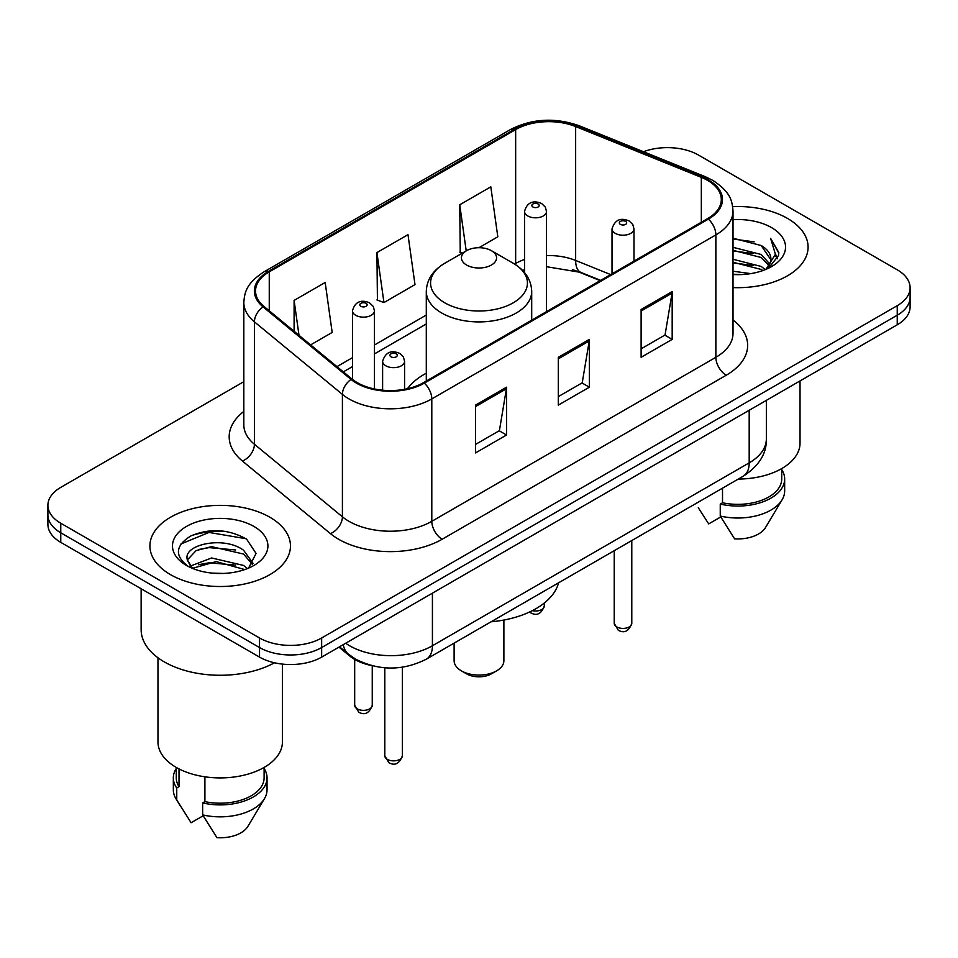 <?xml version="1.0" encoding="UTF-8"?>
<svg xmlns="http://www.w3.org/2000/svg" width="958" height="958" viewBox="0 0 958 958"><rect width="100%" height="100%" fill="white"/><g stroke="black" fill="none" stroke-linecap="round" stroke-linejoin="round"><path stroke-width="1.44" d="M426.298 373.201A77.598 44.798 0 0 0 407.473 388.709M600.211 280.634L577.626 271.497A58.558 33.805 0 0 0 572.393 269.617M370.83 665.391A43.924 25.363 180 0 1 349.874 656.11L338.964 647.117M226.052 531.427A58.558 33.805 0 0 0 191.768 535.51M243.823 381.679L60.761 487.371A43.924 25.363 0 0 0 47.9 505.297L47.9 524.421A43.924 25.363 0 0 0 60.761 542.36L259.534 657.116A43.924 25.363 0 0 0 321.649 657.116L897.239 324.798A43.924 25.363 0 0 0 910.1 306.859L910.1 297.303A43.924 25.363 0 0 1 897.239 315.23A43.924 25.363 0 0 0 910.1 297.303L910.1 287.735A43.924 25.363 0 0 0 897.239 269.809L698.466 155.052A43.924 25.363 0 0 0 643.477 151.723M47.9 505.297A43.924 25.363 0 0 0 60.761 523.224L259.534 637.98A43.924 25.363 0 0 0 321.649 637.98L321.649 647.548L897.239 315.23L321.649 647.548A43.924 25.363 0 0 1 259.534 647.548A43.924 25.363 0 0 0 321.649 647.548L321.649 657.116M60.761 523.224L60.761 532.792L259.534 647.548L60.761 532.792A43.924 25.363 0 0 1 47.9 514.865A43.924 25.363 0 0 0 60.761 532.792L60.761 542.36M787.5 218.412A70.269 40.571 0 0 0 732.69 206.629A70.269 40.571 0 0 1 787.5 218.412A70.269 40.571 0 0 1 808.085 247.092A70.269 40.571 0 0 0 787.5 218.412M269.881 517.248A70.269 40.571 0 0 0 193.3 508.459A70.269 40.571 0 0 0 149.915 545.94A70.269 40.571 0 0 0 170.5 574.632A70.269 40.571 0 0 0 247.08 583.422A70.269 40.571 0 0 0 290.466 545.94A70.269 40.571 0 0 0 269.881 517.248A70.269 40.571 0 0 0 193.3 508.459A70.269 40.571 0 0 0 149.915 545.94A70.269 40.571 0 0 0 170.5 574.632A70.269 40.571 0 0 0 247.08 583.422A70.269 40.571 0 0 0 290.466 545.94A70.269 40.571 0 0 0 269.881 517.248M707.579 180.391A46.846 27.052 180 0 1 721.302 199.515A46.846 27.052 180 0 1 707.579 218.64L423.508 382.649A46.846 27.052 180 0 1 352.005 379.033L264.013 306.476A46.846 27.052 180 0 1 255.535 290.969A46.846 27.052 180 0 1 269.258 271.844L515.655 129.581A46.846 27.052 180 0 1 575.65 126.552L701.328 177.362A46.846 27.052 180 0 1 707.579 180.391M708.405 179.912A48.02 27.722 0 0 0 701.998 176.811L576.321 126.001A48.02 27.722 0 0 0 514.817 129.102L268.432 271.365A48.02 27.722 0 0 0 263.055 306.871L351.047 379.428A48.02 27.722 0 0 0 424.334 383.128L708.405 219.119A48.02 27.722 0 0 0 708.405 179.912M475.479 405.126L475.479 452.942L506.543 435.004L506.543 387.2L475.479 405.126M475.479 444.452L499.405 430.645L506.411 388.78A11.712 6.766 -120 0 0 506.543 387.2M499.19 430.765L506.543 435.004M641.118 309.494L641.118 357.31L672.181 339.383L672.181 291.567L641.118 309.494M641.118 348.832L665.044 335.013L672.049 293.148A11.712 6.766 -120 0 0 672.181 291.567M664.828 335.132L672.181 339.383M558.298 357.31L558.298 405.126L589.362 387.2L589.362 339.383L558.298 357.31M558.298 396.636L582.225 382.829L589.23 340.964A11.712 6.766 -120 0 0 589.362 339.383M582.009 382.949L589.362 387.2M733.014 287.58A70.269 40.571 0 0 0 808.085 247.092A70.269 40.571 0 0 1 733.014 287.58M321.649 637.98L897.239 305.674A43.924 25.363 0 0 0 910.1 287.735M478.928 247.715L497.813 236.806L490.807 186.846L459.744 204.784L460.247 252.301M310.596 344.892L332.175 332.438L325.169 282.478L294.106 300.405L294.106 331.3M376.925 252.589L383.942 302.56L414.994 284.622L407.988 234.662L376.925 252.589L377.428 300.117M383.942 302.56L376.925 299.938M462.379 253.104L459.744 252.122M459.744 204.784L466.211 250.888M294.106 300.405L299.004 335.336M733.014 271.234L750.761 273.617M733.014 274.216L741.169 274.587M733.014 259.283L761.215 266.456L765.262 269.641M733.014 262.264L761.215 269.449L762.819 270.575M733.014 247.32L761.215 254.505L769.765 264.025M733.014 250.313L761.215 257.498L768.999 265.45M770.232 265.282L770.603 266.695M769.537 266.516L769.861 267.27M765.43 269.569A33.099 19.112 0 0 0 770.903 259.055A33.099 19.112 0 0 0 761.215 245.535L770.879 259.774M769.921 265.629L768.687 268.108L778.507 255.535L778.83 252.577L770.627 238.362L775.417 254.265L765.957 269.354M738.295 479.06A62.222 35.925 0 0 0 800.026 443.135L800.026 380.913M733.014 274.515A47.732 27.566 0 0 0 771.561 266.587A47.732 27.566 0 0 0 771.561 227.609A47.732 27.566 0 0 0 733.014 219.669M761.215 245.535L733.014 238.219M698.286 507.74L708.704 523.894L720.775 516.925M722.512 488.173L722.512 502.77A43.924 25.363 0 0 0 781.728 479L781.728 468.582M722.512 502.77L720.248 504.076L720.248 516.039L734.582 538.839A29.279 16.909 0 0 0 765.49 527.559L782.099 499.789A46.846 27.052 0 0 0 784.662 490.951L784.662 479A46.846 27.052 0 0 0 781.728 469.588M720.248 516.039A46.846 27.052 0 0 0 782.099 499.789M720.248 504.076A46.846 27.052 0 0 0 784.662 479M770.627 238.362L778.818 253.151M733.014 239.021L754.174 241.859M775.238 255.271L777.273 258.792M733.014 250.984L753.18 253.523M733.014 262.935L753.18 265.474M775.441 254.062L777.609 258.073M454.116 643.129L454.116 660.697A24.884 14.37 0 0 0 461.397 670.863L466.582 673.845A17.567 10.143 0 0 0 491.418 673.845L496.603 670.863A24.884 14.37 0 0 0 503.884 660.697L503.884 620.042M466.582 673.845L461.397 670.863A24.884 14.37 0 0 0 496.603 670.863M466.582 265.031A17.567 10.143 0 0 0 491.418 265.031A17.567 10.143 0 0 0 491.418 250.685L513.237 263.27A48.415 27.95 0 0 1 513.237 302.812A48.415 27.95 0 0 1 444.763 302.812A48.415 27.95 0 0 1 444.763 263.27C432.836 270.36 426.681 279.76 426.298 291.495A52.702 30.428 0 0 0 441.734 313.015A52.702 30.428 0 0 0 499.166 319.601A52.702 30.428 0 0 0 531.702 291.495C531.319 279.76 525.164 270.36 513.237 263.27L491.418 250.685A17.567 10.143 0 0 0 466.582 250.685A17.567 10.143 0 0 0 466.582 265.031M491.071 621.79A80.52 46.487 0 0 0 558.61 582.799M141.137 588.751L141.137 629.622A79.059 45.649 0 0 0 164.285 661.894A79.059 45.649 0 0 0 274.515 662.78M157.974 657.775L157.974 741.983A62.222 35.925 0 0 0 176.188 767.382A62.222 35.925 0 0 0 244.003 775.178A62.222 35.925 0 0 0 282.418 741.983L282.418 664.098M212.197 573.112L223.346 573.435M190.307 566.106L211.622 557.975L243.595 565.448L247.463 568.561M191.875 568.477L216.209 561.592L243.595 569.256M187.097 558.083L187.253 559.759L192.57 568.417M187.145 559.005C183.756 544.336 224.04 535.666 243.595 550.275L253.104 563.4M187.301 559.987L196.127 550.587L211.562 546.635L243.595 554.059L252.349 564.394M248.589 568.094L256.073 553.413L246.613 539.15C228.471 529.056 209.898 527.978 190.905 535.917C175.326 545.545 174.344 555.652 187.972 566.25L188.139 566.358M253.942 526.457A47.732 27.566 0 0 0 186.439 526.457A47.732 27.566 0 0 0 186.439 565.424A47.732 27.566 0 0 0 253.942 565.424A47.732 27.566 0 0 0 253.942 526.457M176.272 767.43L176.272 777.848A43.924 25.363 0 0 0 179.014 786.674L179.014 768.915M176.272 768.436A46.846 27.052 0 0 0 173.338 777.848L173.338 789.799A46.846 27.052 0 0 0 175.901 798.625A46.846 27.052 0 0 0 176.751 799.942L191.085 822.742L203.156 815.773M176.751 799.942L176.751 787.979L179.014 786.674M173.338 777.848A46.846 27.052 0 0 0 176.751 787.979M191.792 568.441L187.253 559.759M204.904 776.806L204.904 801.618A43.924 25.363 0 0 0 264.109 777.848L264.109 767.43M204.904 801.618L202.641 802.924L202.641 814.875L216.963 837.687A29.279 16.909 0 0 0 247.871 826.395L264.48 798.625A46.846 27.052 0 0 0 267.043 789.799L267.043 777.848A46.846 27.052 0 0 0 264.109 768.436M202.641 814.875A46.846 27.052 0 0 0 264.48 798.625M202.641 802.924A46.846 27.052 0 0 0 267.043 777.848M180.99 543.94L209.024 532.432L245.966 538.719M198.498 549.533L209.024 547.617L235.632 549.952M198.378 564.741L209.024 562.801L235.584 565.112M190.115 565.867L190.929 565.495M349.874 655.308L349.874 656.11M345.658 643.249A58.558 33.805 0 0 0 349.598 645.752A58.558 33.805 0 0 0 432.417 645.752L749.192 462.858A58.558 33.805 0 0 0 766.352 438.956C766.783 453.481 759.035 465.923 743.133 476.27L426.346 659.164A29.279 16.909 60 0 0 432.417 645.752L432.417 593.158M749.192 410.264L749.192 462.858A29.279 16.909 60 0 1 743.133 476.27M343.287 644.614A29.279 19.579 129.5 0 0 348.389 654.134L339.503 646.806M897.239 324.798L897.239 305.674M259.534 657.116L259.534 637.98M733.014 319.996A73.203 42.26 180 0 1 726.212 375.237L442.141 539.246A14.645 8.454 60 0 1 431.795 521.32L715.865 357.31A58.558 33.805 0 0 0 733.014 333.408L733.014 210.999A58.558 33.805 180 0 1 715.865 234.902A14.645 8.454 -120 0 0 708.405 219.119M442.141 539.246A73.203 42.26 180 0 1 338.617 539.246A73.203 42.26 180 0 1 330.414 533.606L242.422 461.049A73.203 42.26 180 0 1 243.823 411.449M348.975 521.32A58.558 33.805 0 0 0 431.795 521.32L431.795 398.911A58.558 33.805 180 0 1 342.413 394.397L254.409 321.84A58.558 33.805 180 0 1 243.823 302.441L243.823 424.849A58.558 33.805 0 0 0 254.409 444.249L342.413 516.805A58.558 33.805 0 0 0 348.975 521.32M733.014 210.999C732.068 200.929 731.134 192.558 712.836 180.379L705.136 176.643A14.645 6.862 112 0 0 701.998 176.811M705.136 176.643L579.458 125.845C555.209 117.259 532.181 118.505 510.398 129.581A14.645 8.454 60 0 1 514.817 129.102M268.432 271.365A14.645 8.454 -120 0 0 264.013 271.832C246.254 283.472 244.637 292.238 243.823 302.441M263.055 306.871A14.645 9.796 129.5 0 0 254.409 321.84L254.409 444.249A14.645 9.796 -50.5 0 1 242.422 461.049M579.458 125.845A14.645 6.862 112 0 0 576.321 126.001M351.047 379.428A14.645 9.796 129.5 0 0 342.413 394.397L342.413 516.805A14.645 9.796 -50.5 0 1 330.414 533.606M424.334 383.128A14.645 8.454 60 0 1 431.795 398.911L715.865 234.902L715.865 357.31A14.645 8.454 60 0 0 726.212 375.237M269.258 271.844L269.258 310.811M701.328 177.362L701.328 222.256M575.65 126.552L575.65 260.444A46.846 27.052 0 0 0 546.503 255.582M610.665 274.599L575.65 260.444A26.357 12.346 -68 0 0 580.883 272.407L546.503 266.707M524.541 259.45A46.846 27.052 0 0 0 515.655 263.474L514.59 264.085M515.655 129.581L515.655 263.474A26.357 15.22 60 0 1 515.62 264.743M426.298 315.062L374.446 344.988M352.484 357.669L336.965 366.639M558.298 358.831L589.23 340.964M641.118 311.015L672.049 293.148M475.479 406.635L506.411 388.78M631.789 623.347C628.891 631.25 624.4 633.561 618.305 630.28L614.222 623.347A8.79 5.077 0 0 0 616.784 626.927A8.79 5.077 0 0 0 626.364 628.029A8.79 5.077 0 0 0 631.789 623.347L631.789 540.552M615.24 233.345A10.981 6.335 180 0 1 612.018 228.866C614.832 219.861 620.568 217.25 629.25 221.035L632.795 224.507L633.98 228.866A10.981 6.335 180 0 1 627.203 234.722A10.981 6.335 180 0 1 615.24 233.345M625.586 221.394A3.664 2.108 0 0 0 620.413 221.394A3.664 2.108 0 0 0 620.413 224.388A3.664 2.108 0 0 0 625.586 224.388A3.664 2.108 0 0 0 625.586 221.394M402.372 755.79C399.486 763.694 394.995 766.005 388.9 762.736L384.805 755.79A8.79 5.077 0 0 0 387.379 759.383A8.79 5.077 0 0 0 396.959 760.472A8.79 5.077 0 0 0 402.372 755.79L402.372 667.211M385.834 365.8A10.981 6.335 180 0 1 382.613 361.31C385.415 352.304 391.163 349.694 399.845 353.478L403.39 356.951L404.575 361.31A10.981 6.335 180 0 1 397.798 367.165A10.981 6.335 180 0 1 385.834 365.8M396.181 353.837A3.664 2.108 0 0 0 391.008 353.837A3.664 2.108 0 0 0 391.008 356.831A3.664 2.108 0 0 0 396.181 356.831A3.664 2.108 0 0 0 396.181 353.837M532.301 610.677A8.79 5.077 0 0 0 544.312 605.947C541.414 613.85 536.923 616.162 530.828 612.892L529.57 612.006M546.503 311.637L546.503 211.467A10.981 6.335 180 0 1 539.725 217.334A10.981 6.335 180 0 1 527.762 215.957A10.981 6.335 180 0 1 524.541 211.467L524.541 272.587M532.935 206.988A3.664 2.108 0 0 0 538.109 206.988A3.664 2.108 0 0 0 538.109 204.006A3.664 2.108 0 0 0 532.935 204.006A3.664 2.108 0 0 0 532.935 206.988M357.25 708.872A8.79 5.077 0 0 0 366.83 709.974A8.79 5.077 0 0 0 372.255 705.292C369.357 713.183 364.866 715.506 358.771 712.225L354.688 705.292A8.79 5.077 0 0 0 357.25 708.872M374.446 388.96L374.446 310.811A10.981 6.335 180 0 1 367.668 316.667A10.981 6.335 180 0 1 355.705 315.29A10.981 6.335 180 0 1 352.484 310.811L352.484 379.428M360.879 306.321A3.664 2.108 0 0 0 366.052 306.321A3.664 2.108 0 0 0 366.052 303.339A3.664 2.108 0 0 0 360.879 303.339A3.664 2.108 0 0 0 360.879 306.321M426.346 659.164C402.791 670.995 379.224 670.995 355.658 659.164L348.389 654.134M766.352 438.956L766.352 400.36M510.398 129.581L264.013 271.832M524.541 269.785L522.517 270.36M426.298 323.972L374.446 353.909M352.484 366.591L343.323 371.872M600.63 280.395L580.883 272.407M531.702 320.188L531.702 291.495M426.298 381.044L426.298 291.495M466.582 250.685L444.763 263.27M180.667 806.588L175.901 798.625M614.222 623.347L614.222 550.694M612.018 273.82L612.018 228.866M633.98 261.139L633.98 228.866M384.805 755.79L384.805 667.798M382.613 390.193L382.613 361.31M404.575 389.307L404.575 361.31M544.312 605.947L544.312 603.025M546.503 211.467L545.318 207.108L541.773 203.635C537.258 201.467 527.798 199.216 524.541 211.467M372.255 705.292L372.255 665.762M374.446 310.811L373.261 306.452L369.716 302.979C365.202 300.812 355.741 298.549 352.484 310.811M354.688 705.292L354.688 659.427"/></g></svg>
